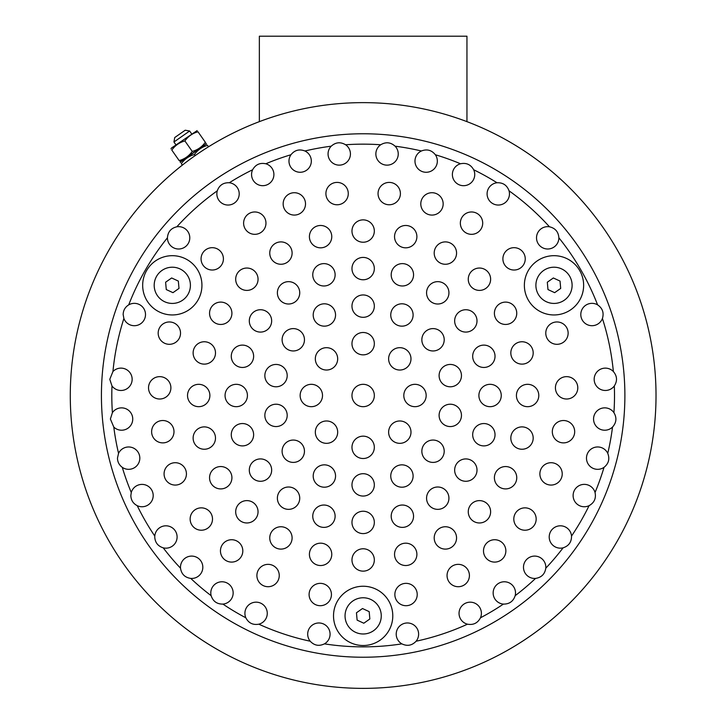 <?xml version="1.0" encoding="UTF-8"?>
<svg xmlns="http://www.w3.org/2000/svg" width="724" height="724" viewBox="0 0 724 724"><rect width="100%" height="100%" fill="white"/><g stroke="black" fill="none" stroke-linecap="round" stroke-linejoin="round"><path stroke-width="1.09" d="M175.959 144.872L173.95 141.995L189.643 130.999L191.661 133.877M173.95 141.995L174.728 137.542L185.199 130.22L189.643 130.999M208.503 146.791L207.498 145.37C206.43 143.832 206.43 143.832 207.498 145.37C202.068 146.882 197.706 149.94 194.421 154.529C188.982 156.049 184.629 159.099 181.335 163.687C180.267 162.149 180.267 162.149 181.335 163.687C180.267 162.149 180.267 162.149 181.335 163.687L181.462 163.524M195.172 155.597L194.421 154.529M182.339 165.117L181.335 163.687M206.114 145.814L207.01 145.515M179.995 161.76L205.761 144.275L180.91 161.678L180.52 162.52M171.814 150.085L179.172 160.592C180.249 162.131 180.249 162.131 179.172 160.592C184.611 159.072 188.973 156.022 192.258 151.434C197.688 149.913 202.05 146.863 205.335 142.275C206.412 143.814 206.412 143.814 205.335 142.275L197.978 131.759C196.901 130.23 196.901 130.23 197.978 131.759C192.539 133.279 188.177 136.338 184.892 140.927C179.462 142.438 175.099 145.497 171.814 150.085C170.737 148.547 170.737 148.547 171.814 150.085C170.737 148.547 170.737 148.547 171.814 150.085L171.932 149.922M206.684 144.203L205.761 144.275L205.978 143.189M192.258 151.434L184.892 140.927M180.566 160.149L179.67 160.447M204.032 143.931L203.516 144.519M196.584 132.211L197.48 131.913M197.154 130.592L171.389 148.076L170.991 148.918M259.355 121.641L259.355 36.2L466.953 36.2L466.953 121.641M612.522 427.07C616.495 422.608 616.966 417.811 613.925 412.662A11.177 11.177 0 0 0 593.562 419.042A11.177 11.177 0 0 0 612.522 427.07A251.355 251.355 0 0 1 607.762 453.351A11.177 11.177 0 0 0 586.485 458.147A11.177 11.177 0 0 0 604.024 467.342C608.676 463.586 609.925 458.926 607.762 453.351M589.074 505.678C594.277 502.737 596.268 498.338 595.047 492.492A11.177 11.177 0 0 0 573.118 495.578A11.177 11.177 0 0 0 589.074 505.678A251.355 251.355 0 0 1 571.526 536.068A11.177 11.177 0 0 0 559.933 525.814A11.177 11.177 0 0 0 549.208 536.982A11.177 11.177 0 0 0 563.091 547.833C568.765 545.968 571.58 542.041 571.526 536.068M535.561 578.413C541.462 577.499 544.873 574.087 545.796 568.186A11.177 11.177 0 0 0 535.117 556.104A11.177 11.177 0 0 0 523.479 567.272A11.177 11.177 0 0 0 535.561 578.413A251.355 251.355 0 0 1 515.171 595.68A11.177 11.177 0 0 0 505.705 581.861A11.177 11.177 0 0 0 493.153 592.956A11.177 11.177 0 0 0 503.397 604.097C509.379 604.16 513.298 601.345 515.171 595.68M467.487 624.188C473.369 625.219 477.695 623.092 480.474 617.798A11.177 11.177 0 0 0 472.491 602.404A11.177 11.177 0 0 0 459.043 613.346A11.177 11.177 0 0 0 467.487 624.188A251.355 251.355 0 0 1 416.11 641.22A11.177 11.177 0 0 0 411.178 623.626A11.177 11.177 0 0 0 401.874 643.862C407.259 646.442 412.001 645.564 416.11 641.22M310.207 641.22C314.307 645.564 319.049 646.442 324.433 643.862A11.177 11.177 0 0 0 316.94 623.147A11.177 11.177 0 0 0 310.207 641.22A251.355 251.355 0 0 1 258.83 624.188A11.177 11.177 0 0 0 267.111 611.509A11.177 11.177 0 0 0 255.165 602.205A11.177 11.177 0 0 0 245.834 617.798C248.613 623.092 252.938 625.219 258.83 624.188M211.137 595.68C213.01 601.345 216.938 604.16 222.911 604.097A11.177 11.177 0 0 0 233.137 592.332A11.177 11.177 0 0 0 221.662 581.779A11.177 11.177 0 0 0 211.137 595.68A251.355 251.355 0 0 1 190.756 578.413A11.177 11.177 0 0 0 202.81 567.869A11.177 11.177 0 0 0 191.951 556.095A11.177 11.177 0 0 0 180.511 568.186C181.434 574.087 184.846 577.499 190.756 578.413M154.746 536.982C155.09 542.538 157.913 546.149 163.217 547.833A11.177 11.177 0 0 0 176.9 539.099A11.177 11.177 0 0 0 167.434 525.914A11.177 11.177 0 0 0 154.782 536.068L154.746 536.982M130.836 495.578C131.017 500.175 133.153 503.542 137.234 505.678A11.177 11.177 0 0 0 152.366 499.795A11.177 11.177 0 0 0 145.669 485.008A11.177 11.177 0 0 0 131.27 492.492L130.836 495.578M117.469 458.147C117.569 462.002 119.179 465.061 122.284 467.342A11.177 11.177 0 0 0 138.166 464.003A11.177 11.177 0 0 0 133.976 448.328A11.177 11.177 0 0 0 118.546 453.351L117.469 458.147M110.392 419.042L113.795 427.07A11.177 11.177 0 0 0 130.003 426.373A11.177 11.177 0 0 0 128.429 410.218A11.177 11.177 0 0 0 112.392 412.662L110.392 419.042M109.786 379.304L111.985 385.955A11.177 11.177 0 0 0 128.094 387.919A11.177 11.177 0 0 0 129.18 371.72A11.177 11.177 0 0 0 112.944 371.521L109.786 379.304M123.152 314.524L123.885 318.506A11.177 11.177 0 0 0 138.872 324.741A11.177 11.177 0 0 0 144.284 309.438A11.177 11.177 0 0 0 128.718 304.858C125.143 307.094 123.288 310.315 123.152 314.524M167.434 237.798C167.887 231.834 171.027 228.169 176.837 226.793A11.177 11.177 0 0 1 189.724 236.639A11.177 11.177 0 0 1 179.208 248.993A11.177 11.177 0 0 1 167.434 237.798A251.355 251.355 0 0 0 128.718 304.858M229.3 182.756C223.327 182.511 219.327 185.199 217.281 190.81A11.177 11.177 0 0 0 227.608 205.037A11.177 11.177 0 0 0 239.173 194.711A11.177 11.177 0 0 0 229.3 182.756A251.355 251.355 0 0 1 252.631 169.751A11.177 11.177 0 0 0 261.717 185.643A11.177 11.177 0 0 0 265.808 163.769C259.961 162.556 255.563 164.547 252.631 169.751M304.931 150.99C299.356 148.836 294.695 150.085 290.948 154.746A11.177 11.177 0 0 0 298.514 172.149A11.177 11.177 0 0 0 304.931 150.99A251.355 251.355 0 0 1 331.203 146.194A11.177 11.177 0 0 0 344.434 163.859A11.177 11.177 0 0 0 345.61 144.764C340.461 141.732 335.655 142.212 331.203 146.194M395.105 146.194C390.652 142.212 385.847 141.732 380.697 144.764A11.177 11.177 0 0 0 391.25 164.321A11.177 11.177 0 0 0 395.105 146.194A251.355 251.355 0 0 1 421.377 150.99A11.177 11.177 0 0 0 414.979 161.09A11.177 11.177 0 0 0 429.486 171.769A11.177 11.177 0 0 0 435.359 154.746C431.613 150.085 426.952 148.836 421.377 150.99M473.677 169.751C470.745 164.547 466.346 162.556 460.5 163.769A11.177 11.177 0 0 0 452.382 174.52A11.177 11.177 0 0 0 466.003 185.425A11.177 11.177 0 0 0 473.677 169.751A251.355 251.355 0 0 1 497.008 182.756A11.177 11.177 0 0 0 487.098 193.86A11.177 11.177 0 0 0 499.813 204.937A11.177 11.177 0 0 0 509.035 190.81C506.99 185.199 502.981 182.511 497.008 182.756M558.874 237.798C558.421 231.834 555.29 228.169 549.471 226.793A11.177 11.177 0 0 0 536.52 237.825A11.177 11.177 0 0 0 547.715 249.002A11.177 11.177 0 0 0 558.874 237.798A251.355 251.355 0 0 1 597.599 304.858A11.177 11.177 0 0 0 580.802 314.524A11.177 11.177 0 0 0 602.422 318.506C604.133 312.777 602.531 308.234 597.599 304.858M614.323 385.955C617.518 380.905 617.201 376.091 613.364 371.521A11.177 11.177 0 0 0 594.169 379.304A11.177 11.177 0 0 0 614.323 385.955A251.355 251.355 0 0 1 613.925 412.662M201.064 258.848A11.177 11.177 0 0 0 217.824 268.532A11.177 11.177 0 0 0 217.824 249.174A11.177 11.177 0 0 0 201.064 258.848M158.176 333.131A11.177 11.177 0 0 0 174.937 342.814A11.177 11.177 0 0 0 174.937 323.456A11.177 11.177 0 0 0 158.176 333.131M502.89 258.848A11.177 11.177 0 0 0 519.66 268.532A11.177 11.177 0 0 0 519.66 249.174A11.177 11.177 0 0 0 502.89 258.848M309.094 594.531A11.177 11.177 0 0 0 325.854 604.205A11.177 11.177 0 0 0 325.854 584.847A11.177 11.177 0 0 0 309.094 594.531M164.077 473.894A11.177 11.177 0 0 0 180.846 483.569A11.177 11.177 0 0 0 180.846 464.211A11.177 11.177 0 0 0 164.077 473.894M151.624 431.703A11.177 11.177 0 0 0 168.393 441.387A11.177 11.177 0 0 0 168.393 422.02A11.177 11.177 0 0 0 151.624 431.703M148.529 387.829A11.177 11.177 0 0 0 165.298 397.512A11.177 11.177 0 0 0 165.298 378.145A11.177 11.177 0 0 0 148.529 387.829M378.046 193.589A11.177 11.177 0 0 0 394.806 203.272A11.177 11.177 0 0 0 394.806 183.905A11.177 11.177 0 0 0 378.046 193.589M420.798 203.897A11.177 11.177 0 0 0 437.567 213.58A11.177 11.177 0 0 0 437.567 194.213A11.177 11.177 0 0 0 420.798 203.897M460.346 223.155A11.177 11.177 0 0 0 477.116 232.829A11.177 11.177 0 0 0 477.116 213.471A11.177 11.177 0 0 0 460.346 223.155M513.805 519.036A11.177 11.177 0 0 0 530.574 528.719A11.177 11.177 0 0 0 530.574 509.352A11.177 11.177 0 0 0 513.805 519.036M483.496 550.91A11.177 11.177 0 0 0 500.266 560.593A11.177 11.177 0 0 0 500.266 541.226A11.177 11.177 0 0 0 483.496 550.91M447.052 575.535A11.177 11.177 0 0 0 463.822 585.218A11.177 11.177 0 0 0 463.822 565.851A11.177 11.177 0 0 0 447.052 575.535M190.141 519.036A11.177 11.177 0 0 0 206.91 528.719A11.177 11.177 0 0 0 206.91 509.352A11.177 11.177 0 0 0 190.141 519.036M220.449 550.91A11.177 11.177 0 0 0 237.219 560.593A11.177 11.177 0 0 0 237.219 541.226A11.177 11.177 0 0 0 220.449 550.91M256.902 575.535A11.177 11.177 0 0 0 273.663 585.218A11.177 11.177 0 0 0 273.663 565.851A11.177 11.177 0 0 0 256.902 575.535M325.909 193.589A11.177 11.177 0 0 0 342.678 203.272A11.177 11.177 0 0 0 342.678 183.905A11.177 11.177 0 0 0 325.909 193.589M283.156 203.897A11.177 11.177 0 0 0 299.917 213.58A11.177 11.177 0 0 0 299.917 194.213A11.177 11.177 0 0 0 283.156 203.897M243.608 223.155A11.177 11.177 0 0 0 260.378 232.829A11.177 11.177 0 0 0 260.378 213.471A11.177 11.177 0 0 0 243.608 223.155M539.878 473.894A11.177 11.177 0 0 0 556.638 483.569A11.177 11.177 0 0 0 556.638 464.211A11.177 11.177 0 0 0 539.878 473.894M552.322 431.703A11.177 11.177 0 0 0 569.091 441.387A11.177 11.177 0 0 0 569.091 422.02A11.177 11.177 0 0 0 552.322 431.703M555.426 387.829A11.177 11.177 0 0 0 572.195 397.512A11.177 11.177 0 0 0 572.195 378.145A11.177 11.177 0 0 0 555.426 387.829M394.861 594.531A11.177 11.177 0 0 0 411.63 604.205A11.177 11.177 0 0 0 411.63 584.847A11.177 11.177 0 0 0 394.861 594.531M545.778 333.131A11.177 11.177 0 0 0 562.548 342.814A11.177 11.177 0 0 0 562.548 323.456A11.177 11.177 0 0 0 545.778 333.131M264.848 375.62A11.177 11.177 0 0 0 281.609 385.295A11.177 11.177 0 0 0 281.609 365.937A11.177 11.177 0 0 0 264.848 375.62M309.41 554.358A11.177 11.177 0 0 0 326.18 564.032A11.177 11.177 0 0 0 326.18 544.674A11.177 11.177 0 0 0 309.41 554.358M269.753 537.923A11.177 11.177 0 0 0 286.514 547.606A11.177 11.177 0 0 0 286.514 528.249A11.177 11.177 0 0 0 269.753 537.923M235.689 511.796A11.177 11.177 0 0 0 252.459 521.47A11.177 11.177 0 0 0 252.459 502.112A11.177 11.177 0 0 0 235.689 511.796M209.553 477.731A11.177 11.177 0 0 0 226.322 487.415A11.177 11.177 0 0 0 226.322 468.048A11.177 11.177 0 0 0 209.553 477.731M193.127 438.065A11.177 11.177 0 0 0 209.897 447.749A11.177 11.177 0 0 0 209.897 428.391A11.177 11.177 0 0 0 193.127 438.065M187.525 395.503A11.177 11.177 0 0 0 204.286 405.187A11.177 11.177 0 0 0 204.286 385.82A11.177 11.177 0 0 0 187.525 395.503M193.127 352.941A11.177 11.177 0 0 0 209.897 362.624A11.177 11.177 0 0 0 209.897 343.257A11.177 11.177 0 0 0 193.127 352.941M209.553 313.275A11.177 11.177 0 0 0 226.322 322.958A11.177 11.177 0 0 0 226.322 303.6A11.177 11.177 0 0 0 209.553 313.275M235.689 279.22A11.177 11.177 0 0 0 252.459 288.903A11.177 11.177 0 0 0 252.459 269.536A11.177 11.177 0 0 0 235.689 279.22M269.753 253.083A11.177 11.177 0 0 0 286.514 262.767A11.177 11.177 0 0 0 286.514 243.4A11.177 11.177 0 0 0 269.753 253.083M309.41 236.657A11.177 11.177 0 0 0 326.18 246.332A11.177 11.177 0 0 0 326.18 226.974A11.177 11.177 0 0 0 309.41 236.657M351.973 231.047A11.177 11.177 0 0 0 368.742 240.73A11.177 11.177 0 0 0 368.742 221.372A11.177 11.177 0 0 0 351.973 231.047M394.544 236.657A11.177 11.177 0 0 0 411.304 246.332A11.177 11.177 0 0 0 411.304 226.974A11.177 11.177 0 0 0 394.544 236.657M434.201 253.083A11.177 11.177 0 0 0 450.971 262.767A11.177 11.177 0 0 0 450.971 243.4A11.177 11.177 0 0 0 434.201 253.083M468.265 279.22A11.177 11.177 0 0 0 485.035 288.903A11.177 11.177 0 0 0 485.035 269.536A11.177 11.177 0 0 0 468.265 279.22M494.401 313.275A11.177 11.177 0 0 0 511.162 322.958A11.177 11.177 0 0 0 511.162 303.6A11.177 11.177 0 0 0 494.401 313.275M510.827 352.941A11.177 11.177 0 0 0 527.597 362.624A11.177 11.177 0 0 0 527.597 343.257A11.177 11.177 0 0 0 510.827 352.941M516.429 395.503A11.177 11.177 0 0 0 533.199 405.187A11.177 11.177 0 0 0 533.199 385.82A11.177 11.177 0 0 0 516.429 395.503M510.827 438.065A11.177 11.177 0 0 0 527.597 447.749A11.177 11.177 0 0 0 527.597 428.391A11.177 11.177 0 0 0 510.827 438.065M494.401 477.731A11.177 11.177 0 0 0 511.162 487.415A11.177 11.177 0 0 0 511.162 468.048A11.177 11.177 0 0 0 494.401 477.731M468.265 511.796A11.177 11.177 0 0 0 485.035 521.47A11.177 11.177 0 0 0 485.035 502.112A11.177 11.177 0 0 0 468.265 511.796M434.201 537.923A11.177 11.177 0 0 0 450.971 547.606A11.177 11.177 0 0 0 450.971 528.249A11.177 11.177 0 0 0 434.201 537.923M394.544 554.358A11.177 11.177 0 0 0 411.304 564.032A11.177 11.177 0 0 0 411.304 544.674A11.177 11.177 0 0 0 394.544 554.358M351.973 559.96A11.177 11.177 0 0 0 368.742 569.643A11.177 11.177 0 0 0 368.742 550.276A11.177 11.177 0 0 0 351.973 559.96M312.759 516.203A11.177 11.177 0 0 0 329.529 525.886A11.177 11.177 0 0 0 329.529 506.529A11.177 11.177 0 0 0 312.759 516.203M277.382 498.175A11.177 11.177 0 0 0 294.143 507.859A11.177 11.177 0 0 0 294.143 488.501A11.177 11.177 0 0 0 277.382 498.175M249.3 470.102A11.177 11.177 0 0 0 266.07 479.786A11.177 11.177 0 0 0 266.07 460.419A11.177 11.177 0 0 0 249.3 470.102M231.273 434.726A11.177 11.177 0 0 0 248.042 444.4A11.177 11.177 0 0 0 248.042 425.042A11.177 11.177 0 0 0 231.273 434.726M225.064 395.503A11.177 11.177 0 0 0 241.834 405.187A11.177 11.177 0 0 0 241.834 385.82A11.177 11.177 0 0 0 225.064 395.503M231.273 356.289A11.177 11.177 0 0 0 248.042 365.964A11.177 11.177 0 0 0 248.042 346.606A11.177 11.177 0 0 0 231.273 356.289M249.3 320.904A11.177 11.177 0 0 0 266.07 330.587A11.177 11.177 0 0 0 266.07 311.229A11.177 11.177 0 0 0 249.3 320.904M277.382 292.831A11.177 11.177 0 0 0 294.143 302.514A11.177 11.177 0 0 0 294.143 283.147A11.177 11.177 0 0 0 277.382 292.831M312.759 274.803A11.177 11.177 0 0 0 329.529 284.487A11.177 11.177 0 0 0 329.529 265.12A11.177 11.177 0 0 0 312.759 274.803M351.973 268.595A11.177 11.177 0 0 0 368.742 278.269A11.177 11.177 0 0 0 368.742 258.911A11.177 11.177 0 0 0 351.973 268.595M391.195 274.803A11.177 11.177 0 0 0 407.965 284.487A11.177 11.177 0 0 0 407.965 265.12A11.177 11.177 0 0 0 391.195 274.803M426.572 292.831A11.177 11.177 0 0 0 443.341 302.514A11.177 11.177 0 0 0 443.341 283.147A11.177 11.177 0 0 0 426.572 292.831M454.654 320.904A11.177 11.177 0 0 0 471.414 330.587A11.177 11.177 0 0 0 471.414 311.229A11.177 11.177 0 0 0 454.654 320.904M472.681 356.289A11.177 11.177 0 0 0 489.442 365.964A11.177 11.177 0 0 0 489.442 346.606A11.177 11.177 0 0 0 472.681 356.289M478.89 395.503A11.177 11.177 0 0 0 495.659 405.187A11.177 11.177 0 0 0 495.659 385.82A11.177 11.177 0 0 0 478.89 395.503M472.681 434.726A11.177 11.177 0 0 0 489.442 444.4A11.177 11.177 0 0 0 489.442 425.042A11.177 11.177 0 0 0 472.681 434.726M454.654 470.102A11.177 11.177 0 0 0 471.414 479.786A11.177 11.177 0 0 0 471.414 460.419A11.177 11.177 0 0 0 454.654 470.102M426.572 498.175A11.177 11.177 0 0 0 443.341 507.859A11.177 11.177 0 0 0 443.341 488.501A11.177 11.177 0 0 0 426.572 498.175M391.195 516.203A11.177 11.177 0 0 0 407.965 525.886A11.177 11.177 0 0 0 407.965 506.529A11.177 11.177 0 0 0 391.195 516.203M351.973 522.42A11.177 11.177 0 0 0 368.742 532.095A11.177 11.177 0 0 0 368.742 512.737A11.177 11.177 0 0 0 351.973 522.42M351.973 343.674A11.177 11.177 0 0 0 368.742 353.357A11.177 11.177 0 0 0 368.742 333.99A11.177 11.177 0 0 0 351.973 343.674M403.811 395.503A11.177 11.177 0 0 0 420.572 405.187A11.177 11.177 0 0 0 420.572 385.82A11.177 11.177 0 0 0 403.811 395.503M388.625 432.156A11.177 11.177 0 0 0 405.395 441.839A11.177 11.177 0 0 0 405.395 422.472A11.177 11.177 0 0 0 388.625 432.156M439.106 415.395A11.177 11.177 0 0 0 455.876 425.069A11.177 11.177 0 0 0 455.876 405.712A11.177 11.177 0 0 0 439.106 415.395M282.107 339.782A11.177 11.177 0 0 0 298.867 349.466A11.177 11.177 0 0 0 298.867 330.099A11.177 11.177 0 0 0 282.107 339.782M315.329 358.851A11.177 11.177 0 0 0 332.09 368.534A11.177 11.177 0 0 0 332.09 349.176A11.177 11.177 0 0 0 315.329 358.851M351.973 484.881A11.177 11.177 0 0 0 368.742 494.555A11.177 11.177 0 0 0 368.742 475.197A11.177 11.177 0 0 0 351.973 484.881M390.752 476.03A11.177 11.177 0 0 0 407.522 485.704A11.177 11.177 0 0 0 407.522 466.346A11.177 11.177 0 0 0 390.752 476.03M351.973 395.503A11.177 11.177 0 0 0 368.742 405.187A11.177 11.177 0 0 0 368.742 385.82A11.177 11.177 0 0 0 351.973 395.503M313.202 476.03A11.177 11.177 0 0 0 329.963 485.704A11.177 11.177 0 0 0 329.963 466.346A11.177 11.177 0 0 0 313.202 476.03M421.848 451.224A11.177 11.177 0 0 0 438.617 460.907A11.177 11.177 0 0 0 438.617 441.549A11.177 11.177 0 0 0 421.848 451.224M390.752 314.985A11.177 11.177 0 0 0 407.522 324.66A11.177 11.177 0 0 0 407.522 305.302A11.177 11.177 0 0 0 390.752 314.985M439.106 375.62A11.177 11.177 0 0 0 455.876 385.295A11.177 11.177 0 0 0 455.876 365.937A11.177 11.177 0 0 0 439.106 375.62M313.202 314.985A11.177 11.177 0 0 0 329.963 324.66A11.177 11.177 0 0 0 329.963 305.302A11.177 11.177 0 0 0 313.202 314.985M282.107 451.224A11.177 11.177 0 0 0 298.867 460.907A11.177 11.177 0 0 0 298.867 441.549A11.177 11.177 0 0 0 282.107 451.224M351.973 306.134A11.177 11.177 0 0 0 368.742 315.818A11.177 11.177 0 0 0 368.742 296.451A11.177 11.177 0 0 0 351.973 306.134M421.848 339.782A11.177 11.177 0 0 0 438.617 349.466A11.177 11.177 0 0 0 438.617 330.099A11.177 11.177 0 0 0 421.848 339.782M315.329 432.156A11.177 11.177 0 0 0 332.09 441.839A11.177 11.177 0 0 0 332.09 422.472A11.177 11.177 0 0 0 315.329 432.156M351.973 447.332A11.177 11.177 0 0 0 368.742 457.016A11.177 11.177 0 0 0 368.742 437.658A11.177 11.177 0 0 0 351.973 447.332M264.848 415.395A11.177 11.177 0 0 0 281.609 425.069A11.177 11.177 0 0 0 281.609 405.712A11.177 11.177 0 0 0 264.848 415.395M300.143 395.503A11.177 11.177 0 0 0 316.913 405.187A11.177 11.177 0 0 0 316.913 385.82A11.177 11.177 0 0 0 300.143 395.503M388.625 358.851A11.177 11.177 0 0 0 405.395 368.534A11.177 11.177 0 0 0 405.395 349.176A11.177 11.177 0 0 0 388.625 358.851M70.282 395.503A292.876 292.876 0 0 1 509.587 141.868A292.876 292.876 0 0 1 509.587 649.138A292.876 292.876 0 0 1 70.282 395.503M361.538 597.843A18.109 18.109 0 0 1 379.584 623.5A18.109 18.109 0 0 1 348.344 626.296A18.109 18.109 0 0 1 361.538 597.843M369.846 618.984L363.81 623.228L357.122 620.124L356.461 612.776L362.498 608.531L369.186 611.635L369.819 618.721M539.19 295.736A18.109 18.109 0 0 1 552.394 267.283A18.109 18.109 0 0 1 570.431 292.939A18.109 18.109 0 0 1 539.19 295.736M553.344 277.971L560.041 281.075L560.693 288.423L554.656 292.668L547.968 289.564L547.317 282.215L553.136 278.125M188.729 292.939A18.109 18.109 0 0 1 157.488 295.736A18.109 18.109 0 0 1 170.692 267.283A18.109 18.109 0 0 1 188.729 292.939M166.276 289.564L165.615 282.215L171.651 277.971L178.339 281.075L179 288.423L172.964 292.668L166.511 289.672M595.047 492.492A251.355 251.355 0 0 0 604.024 467.342M545.796 568.186A251.355 251.355 0 0 0 563.091 547.833M480.474 617.798A251.355 251.355 0 0 0 503.397 604.097M324.433 643.862A251.355 251.355 0 0 0 401.874 643.862M222.911 604.097A251.355 251.355 0 0 0 245.834 617.798M163.217 547.833A251.355 251.355 0 0 0 180.511 568.186M137.234 505.678A251.355 251.355 0 0 0 154.782 536.068M122.284 467.342A251.355 251.355 0 0 0 131.27 492.492M113.795 427.07A251.355 251.355 0 0 0 118.546 453.351M111.985 385.955A251.355 251.355 0 0 0 112.392 412.662M101.423 395.503A261.735 261.735 0 0 1 494.021 168.837A261.735 261.735 0 0 1 494.021 622.169A261.735 261.735 0 0 1 101.423 395.503M123.885 318.506A251.355 251.355 0 0 0 112.944 371.521M217.281 190.81A251.355 251.355 0 0 0 176.837 226.793M290.948 154.746A251.355 251.355 0 0 0 265.808 163.769M380.697 144.764A251.355 251.355 0 0 0 345.61 144.764M460.5 163.769A251.355 251.355 0 0 0 435.359 154.746M549.471 226.793A251.355 251.355 0 0 0 509.035 190.81M613.364 371.521A251.355 251.355 0 0 0 602.422 318.506M354.072 587.671A29.63 29.63 0 0 0 343.267 637.844A29.63 29.63 0 0 0 392.118 622.124A29.63 29.63 0 0 0 354.072 587.671M201.272 291.564A29.63 29.63 0 0 0 163.226 257.111A29.63 29.63 0 0 0 152.42 307.284A29.63 29.63 0 0 0 201.272 291.564M534.113 307.284A29.63 29.63 0 0 0 582.974 291.564A29.63 29.63 0 0 0 544.928 257.111A29.63 29.63 0 0 0 534.113 307.284"/></g></svg>
